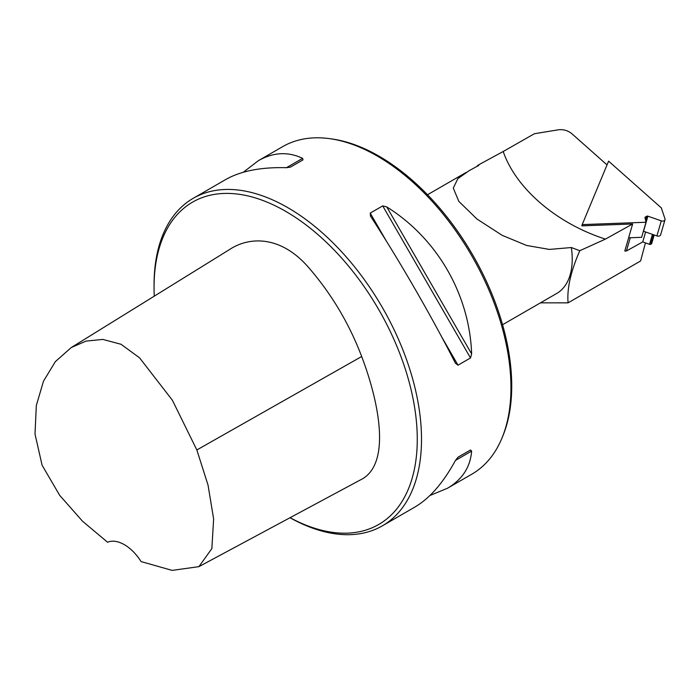 <?xml version="1.0" encoding="UTF-8"?>
<svg xmlns="http://www.w3.org/2000/svg" width="700" height="700" viewBox="0 0 700 700"><rect width="100%" height="100%" fill="white"/><g stroke="black" fill="none" stroke-linecap="round" stroke-linejoin="round"><path stroke-width="1.05" d="M607.031 164.894L571.988 133.822C567.962 130.541 563.439 129.194 558.425 129.798L534.415 133.726L503.204 151.498C515.751 188.125 555.739 222.731 604.065 238.674L605.395 239.12L632.642 223.974L581.831 225.855L582.199 224.604L646.004 222.25L645.006 217.7A1.199 0.831 16.2 0 1 645.347 217.009L646.765 216.221A1.199 0.831 16.2 0 1 647.903 216.178L661.281 220.85A3.036 2.1 -163.8 0 0 665 219.756L660.625 234.832A3.036 2.1 -163.8 0 1 656.906 235.926L643.528 231.254A1.199 0.831 16.2 0 0 643.396 231.21M632.642 223.974L624.785 251.037L626.421 250.976L642.74 241.911L649.539 244.335A1.199 0.831 16.2 0 0 650.685 244.291L651.376 243.915A1.199 0.831 16.2 0 0 651.709 243.521L654.185 234.981M290.045 517.702A186.112 107.45 -120 0 0 417.235 435.881A186.112 107.45 -120 0 0 284.2 210.499A186.112 107.45 -120 0 0 154.061 287.315A186.112 107.45 -120 0 0 154.28 296.152M71.269 347.541L229.67 249.471C249.191 236.495 281.137 235.051 309.409 268.433C331.879 294.569 349.3 323.925 361.681 356.51C378.998 402.141 390.679 461.431 363.02 478.52L198.888 566.659L211.855 548.616L213.631 518.945L208.04 485.109L196.849 449.96L172.401 400.26L139.554 357.814L121.004 344.26L102.777 339.412L86.013 341.11L71.269 347.541L55.335 361.637L43.496 381.168L36.33 405.475L35 433.991L42.087 465.202L59.649 495.294L82.556 521.255L107.599 542.246A36.024 20.799 60 0 1 141.085 561.584L172.139 570.386L198.888 566.659M476.613 166.574A75.644 43.671 60 0 1 478.546 164.894L478.756 165.436L469.236 170.616L457.826 178.684L453.285 188.107L458.841 201.407L477.032 219.074L502.145 235.314L526.61 245.464L549.404 249.419L571.349 247.537L579.81 250.705L605.395 239.12M571.349 247.537A75.049 43.33 60 0 1 556.675 293.484L502.556 324.73M645.452 242.874L640.596 260.977L568.094 302.838L540.47 302.846M568.094 302.838C566.851 288.68 570.762 271.303 579.81 250.705M329.507 138.635L331.721 138.941A187.617 108.325 60 0 1 379.059 156.188A187.617 108.325 60 0 1 502.994 435.584L502.145 437.658A189.114 109.191 -120 0 0 377.221 156.021A189.114 109.191 -120 0 0 329.507 138.635A189.114 109.191 -120 0 0 282.66 146.65L258.352 160.694C273.28 152.215 288.041 151.436 302.627 158.349L303.004 159.871L290.5 167.081L286.449 167.694C261.021 167.037 240.791 170.975 225.75 179.515L193.226 198.293A189.114 109.191 -120 0 0 154.061 284.865L154.061 287.315M289.993 517.738A189.114 109.191 -120 0 0 382.349 525.849L414.864 507.071C429.783 498.321 443.31 482.764 455.455 460.416L458.01 457.214L470.505 449.995L471.634 451.08C470.33 467.162 462.28 479.561 447.466 488.25L471.782 474.215A189.114 109.191 -120 0 0 502.145 437.658M457.984 457.222L470.505 449.995L457.984 457.222M447.466 488.25L429.922 495.512M243.294 172.252L258.352 160.694M370.589 216.265L370.213 213.106L382.716 205.888L386.767 206.929C437.194 238.411 469.577 294.507 471.634 353.92L470.505 357.954L458.01 365.172L455.455 363.265C431.655 316.4 399.271 260.304 370.589 216.265L370.344 215.871M382.349 525.849A189.114 109.191 -120 0 0 382.349 307.475A189.114 109.191 -120 0 0 193.226 198.293M503.204 151.498L478.546 164.894M626.421 250.976L630.262 237.737L628.626 237.799L641.62 237.318L646.004 222.25M642.74 241.911L645.619 231.98M582.199 224.604L608.597 161.14L661.579 208.119A1.199 0.831 16.2 0 0 661.553 208.591L664.965 218.803A3.036 2.1 -163.8 0 1 665 219.756M455.455 460.416L471.634 451.08M286.449 167.694L302.627 158.349M370.213 213.106L386.47 241.273M441.744 337.006L458.01 365.172M382.716 205.888L470.505 357.954M386.767 206.929L471.634 353.92M361.681 356.51L196.849 449.96M651.376 243.915L653.992 234.911M650.685 244.291L653.468 234.727M649.539 244.335L652.435 234.36M656.906 235.926L661.281 220.85M643.528 231.254L647.903 216.178M645.575 220.299L646.765 216.221M645.067 217.971L645.347 217.009M466.139 172.445L427.516 194.74"/></g></svg>
